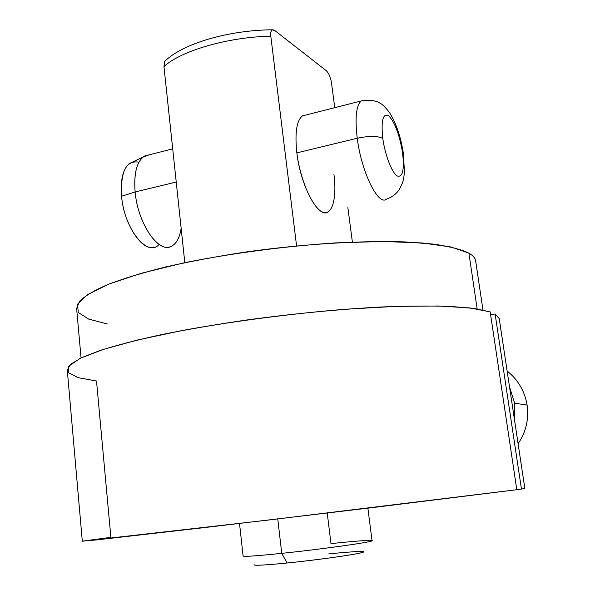 <?xml version="1.0" encoding="UTF-8"?>
<svg xmlns="http://www.w3.org/2000/svg" width="595" height="595" viewBox="0 0 595 595"><rect width="100%" height="100%" fill="white"/><g stroke="black" fill="none" stroke-linecap="round" stroke-linejoin="round"><path stroke-width="0.89" d="M328.73 553.915C354.776 551.215 370.373 550.65 360.183 553.008C350.425 555.328 315.157 560.17 287.05 563.004L281.733 553.357C325.138 548.865 378.07 541.242 371.823 540.535C368.26 540.096 354.65 541.13 330.984 543.622L327.235 513.046M363.322 551.706C368.223 552.673 323.568 559.367 287.05 563.004C264.567 565.213 253.604 565.786 254.177 564.722M367.874 508.167L372.046 540.669C374.456 541.785 323.107 549.073 281.733 553.357L277.761 518.944L281.733 553.357C256.988 555.894 244.114 556.794 243.102 556.05L239.517 523.474M163.96 66.581C180.932 50.813 227.803 37.039 270.799 36.176L296.578 245.913L270.799 36.176C270.457 30.419 271.826 28.567 274.912 30.62L326.06 70.522C328.618 72.791 330.411 76.785 331.452 82.504L334.754 107.673L331.452 82.504C330.411 76.785 328.618 72.791 326.06 70.522L274.912 30.62L272.309 29.847C270.933 30.479 270.428 32.591 270.799 36.176C227.803 37.039 180.932 50.813 163.96 66.581L184.807 262.685L163.96 66.581L164.644 61.53L165.678 60.467L164.77 61.33C182.948 43.182 229.871 30.033 272.458 29.802M352.381 242.076L347.859 207.625L352.381 242.076M110.878 537.352L96.516 381.023L78.257 377.684L68.492 372.738L68.708 366.237L80.087 358.361L103.255 349.421L137.899 339.909L182.576 330.441C232.928 321.263 290.881 313.699 345.435 309.236L395.853 306.38L438.128 305.994L469.938 307.935L490.183 311.877L516.81 489.707L269.327 519.948L82.311 541.249L67.28 370.112L70.537 364.326L81.589 357.64L100.704 350.254C117.379 345.055 137.795 339.812 161.974 334.524C187.99 329.318 216.156 324.483 246.471 320.021C293.685 313.639 338.592 309.296 381.194 306.99C407.664 305.934 430.75 305.748 450.452 306.418L474.297 308.485L490.183 311.877L516.81 489.707L371.02 507.788L203.274 527.728L96.397 539.925L83.293 541.041L110.878 537.352M490.615 314.77L495.114 313.982L490.615 314.77M81.054 357.892L76.614 308.478L79.574 301.189C85.078 295.879 94.583 290.286 108.074 284.41C123.842 278.46 143.127 272.622 165.916 266.902C190.407 261.384 216.848 256.438 245.222 252.079C302.773 244.002 361.701 240.387 405.158 241.927L433.703 244.129C449.374 246.434 461.103 249.431 468.905 253.128L477.16 308.909L468.905 253.128C473.01 255.508 475.256 258.096 475.658 260.9L482.954 309.973M107.323 323.963L88.722 319.121L78.295 312.494L77.514 304.231L87.502 294.614L108.848 284.098L141.208 273.313L183.156 263.027C230.51 253.373 284.99 246.166 336.019 242.872L383.002 241.481L422.078 242.953L451.055 246.999L468.905 253.128M171.494 246.293C158.887 253.983 137.795 223.735 135.125 191.984L176.232 182.04L135.125 191.984C133.696 172.87 136.917 160.858 144.771 155.957L172.706 148.854M364.214 100.191L361.299 100.927C356.189 105.36 354.836 117.803 357.238 138.248L296.846 152.863C294.726 132.774 296.615 120.443 302.52 115.869L364.214 100.191M328.187 211.939C318.764 219.228 300.616 186.272 296.846 152.863L357.238 138.248C361.44 172.282 378.368 206.272 386.505 199.147C378.368 206.272 361.44 172.282 357.238 138.248C369.16 135.772 377.676 135.824 382.778 138.412C385.01 154.901 391.867 172.647 397.103 175.927C402.674 177.801 404.496 170.073 402.562 152.744L403.47 154.053L402.562 152.744C404.496 170.073 402.674 177.801 397.103 175.927C391.867 172.647 385.01 154.901 382.778 138.412C380.949 120.421 382.935 112.901 388.751 115.839C394.924 122.399 399.528 134.701 402.562 152.744C399.528 134.701 394.924 122.399 388.751 115.839C382.935 112.901 380.949 120.421 382.778 138.412C377.676 135.824 369.16 135.772 357.238 138.248C354.836 117.803 356.189 105.36 361.299 100.927C371.89 98.703 379.26 102.474 379.744 103.039C381.916 103.857 385.151 107.003 389.442 112.477C396.277 123.396 400.948 137.252 403.47 154.053L404.414 171.799C404.05 176.41 403.432 180.017 402.57 182.628L399.327 189.53C396.173 194.067 391.897 197.272 386.505 199.147M154.306 247.267C142.079 251.655 123.857 224.211 121.551 196.246L135.125 191.984C137.683 222.099 157.013 251.663 169.776 246.932C175.681 245.028 179.474 238.826 181.155 228.309M159.118 244.389C147.843 257.999 124.177 229.112 121.551 196.246C120.473 171.367 126.259 160.01 138.918 162.182M121.551 196.246C120.294 179.988 122.882 169.106 129.301 163.603L143.142 156.991C136.411 162.822 133.734 174.484 135.125 191.984L121.551 196.246M149.055 154.864L143.142 156.991M296.846 152.863C300.073 179.437 312.368 207.499 322.178 211.894C332.032 216.692 337.157 198.671 333.907 174.194M521.451 489.068L516.795 489.611L521.451 489.068L495.114 313.982L499.22 318.608L524.85 488.48L521.451 489.068L495.114 313.982M509.513 386.854L514.615 403.165L514.563 420.293L514.615 403.165L509.513 386.854M507.133 371.049C518.059 379.722 524.716 391.064 527.103 405.083L514.615 403.165L527.103 405.083C529.044 419.192 526.039 432.052 518.089 443.677C526.039 432.052 529.044 419.192 527.103 405.083C524.716 391.064 518.059 379.722 507.133 371.049M243.281 555.864C242.314 556.913 255.129 556.08 281.733 553.357L287.05 563.004"/></g></svg>
